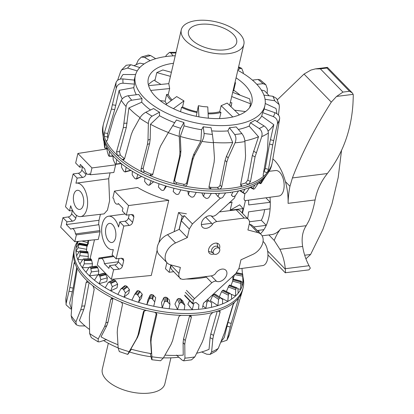<?xml version="1.0" encoding="UTF-8"?>
<svg xmlns="http://www.w3.org/2000/svg" width="414" height="414" viewBox="0 0 414 414"><rect width="100%" height="100%" fill="white"/><g stroke="black" fill="none" stroke-linecap="round" stroke-linejoin="round"><path stroke-width="0.62" d="M244.928 193.369L244.037 199.082L244.814 200.676L278.876 196.039A12.85 6.779 -97.2 0 0 284.149 185.12A12.85 6.779 -97.2 0 0 275.667 170.542L269.167 171.287M263.061 241.429A12.85 6.779 82.8 0 1 265.974 263.216A12.85 6.779 82.8 0 1 262.688 265.602L238.852 268.846M264.644 209.593A30.677 16.193 82.8 0 1 261.317 220.269L266.254 225.351A40.153 21.192 82.8 0 1 263.915 229.635L257.296 230.551M266.254 225.351L253.756 226.908M248.483 200.179A40.381 21.311 82.8 0 1 248.736 204.92L270.275 202.306A40.153 21.192 -97.2 0 1 270.099 208.816L248.54 211.88A40.381 21.311 82.8 0 1 247.639 218.608M126.317 215.125L128.542 205.561L114.471 191.087L112.882 197.923L113.824 198.891A5.299 2.8 82.8 0 0 117.271 204.169A5.299 2.8 82.8 0 0 118.373 203.569L122.932 208.258L122.296 210.99L126.317 215.125L131.787 214.504L133.474 215.016L133.888 216.926L132.615 222.39C132.066 224.067 130.938 225.081 129.246 225.433L123.77 226.06L119.755 221.925L118.559 227.053A16.865 8.901 -97.2 0 0 114.047 218.597A16.865 8.901 -97.2 0 0 108.556 216.217A16.865 8.901 -97.2 0 0 101.653 229.014A16.865 8.901 -97.2 0 0 107.371 247.287A16.865 8.901 -97.2 0 0 112.768 249.683A16.865 8.901 -97.2 0 0 113.317 249.585L112.122 254.713L116.143 258.848L121.612 258.227L123.3 258.74L123.714 260.649L122.44 266.114C121.887 267.786 120.764 268.805 119.066 269.157L113.596 269.778L109.575 265.643L114.937 264.908C116.598 264.515 117.705 263.485 118.249 261.803L119.015 258.522M112.618 224.745A9.636 5.087 82.8 0 1 115.884 235.209A9.636 5.087 82.8 0 1 111.915 242.506A9.636 5.087 82.8 0 1 108.804 241.139A9.636 5.087 82.8 0 1 105.534 230.676A9.636 5.087 82.8 0 1 109.508 223.379A9.636 5.087 82.8 0 1 112.618 224.745M86.267 173.192L85.977 174.423C85.429 176.095 84.306 177.114 82.609 177.466L77.139 178.087L75.943 183.221A16.865 8.901 82.8 0 1 76.393 183.133L108.696 178.734L109.606 200.816L107.449 210.1L104.085 213.888L80.606 216.6A16.865 8.901 82.8 0 1 75.208 214.209A16.865 8.901 82.8 0 1 70.701 205.753L69.505 210.881L72.605 210.529M76.393 183.133A16.865 8.901 82.8 0 1 81.889 185.513A16.865 8.901 82.8 0 1 87.602 203.874A16.865 8.901 82.8 0 1 80.606 216.6M76.642 208.061A9.636 5.087 82.8 0 1 73.376 197.592A9.636 5.087 82.8 0 1 77.346 190.3A9.636 5.087 82.8 0 1 80.456 191.661A9.636 5.087 82.8 0 1 83.721 202.13A9.636 5.087 82.8 0 1 79.752 209.422A9.636 5.087 82.8 0 1 76.642 208.061M219.244 248.416L217.635 246.76A3.855 2.681 135.8 0 0 214.266 246.609A3.855 2.681 135.8 0 0 211.621 249.854A3.855 2.681 135.8 0 0 212.108 252.136L213.712 253.787A3.855 2.681 135.8 0 0 217.081 253.942A3.855 2.681 135.8 0 0 219.725 250.693A3.855 2.681 135.8 0 0 219.244 248.416A3.855 2.681 135.8 0 0 215.875 248.26A3.855 2.681 135.8 0 0 213.231 251.51A3.855 2.681 135.8 0 0 213.712 253.787M114.471 191.087L137.66 187.495C146.722 192.924 157.087 197.193 168.762 200.298L158.888 242.733M157.144 250.232L151.27 275.476L111.371 279.346L113.596 269.778M181.089 278.896A69.066 33.637 -166.9 0 1 180.137 278.85L180.25 278.358M173.745 271.693L169.129 272.272L165.46 268.753L166.883 262.631M174.082 231.695L178.548 212.522L186.419 213.795M229.046 203.098A69.066 33.637 13.1 0 0 232.078 202.016L230.168 210.214L239.67 204.832L243.08 208.589L230.168 210.214M206.317 277.095A69.066 33.637 -166.9 0 1 186.238 279.041M201.364 224.579L211.663 223.286M180.825 278.762L180.137 278.85M76.466 215.311L75.803 218.147C75.255 219.818 74.132 220.833 72.434 221.19L66.965 221.811L66.328 224.543L99.029 220.264L98.568 224.735M66.328 224.543L70.887 229.237A5.299 2.8 82.8 0 1 71.927 228.642L98.93 224.683L100.053 231.783L98.273 239.437L74.789 241.714L60.718 227.245L62.944 217.676L68.3 216.941C69.966 216.548 71.068 215.518 71.617 213.836L72.383 210.555M115.242 163.753L115.635 164.834L113.85 172.488L90.366 174.765L91.96 167.934L77.889 153.459L107.081 148.931M179.107 229.418L182.165 216.253L178.548 212.522M182.165 216.253L184.007 216.025M169.129 272.272L170.847 264.903M242.081 212.889L243.08 208.589M77.139 178.087L73.118 173.952L65.484 206.746L69.505 210.881M66.965 221.811L62.944 217.676M73.118 173.952L78.474 173.218C80.14 172.824 81.242 171.794 81.791 170.113L82.557 166.832M77.889 153.459L75.664 163.023L79.679 167.158L82.645 166.821M90.366 174.765L89.424 173.797A5.299 2.8 -97.2 0 1 88.322 174.397A5.299 2.8 -97.2 0 1 84.88 169.119L80.316 164.425L79.679 167.158M71.927 228.642A5.299 2.8 82.8 0 1 75.436 233.915L76.378 234.883L74.789 241.714M91.96 167.934L115.635 164.834M76.378 234.883L100.053 231.783M75.436 233.915L99.634 230.619M119.755 221.925L125.111 221.185C126.772 220.797 127.879 219.762 128.428 218.08L129.189 214.799M116.143 258.848L123.77 226.06M109.575 265.643L108.944 268.375L104.38 263.687A5.299 2.8 -97.2 0 0 100.876 258.414A5.299 2.8 -97.2 0 0 99.831 259.009L98.889 258.041L97.3 264.872L111.371 279.346M128.542 205.561L168.762 200.298M98.889 258.041L113.198 255.821M104.38 263.687L118.254 261.798L122.44 266.114M270.275 202.306L265.897 197.804M261.317 220.269L249.451 221.759M258.693 230.355L259.159 232.466M202.487 307.545L203.502 303.193L235.861 273.478L238.971 268.396L240.974 259.801L252.726 254.46A13.672 9.517 135.8 0 0 261.13 234.495A13.672 9.517 135.8 0 0 257.813 232.601L247.914 229.982L249.311 223.969A7.892 5.491 135.8 0 0 248.317 219.306A7.892 5.491 135.8 0 0 244.224 218.095L216.698 221.557C214.488 222.214 213.117 223.105 212.579 224.228A7.369 5.128 -44.2 0 1 203.776 228.047A7.369 5.128 -44.2 0 1 202.451 227.177A7.369 5.128 -44.2 0 1 203.393 219.192A7.369 5.128 -44.2 0 1 211.689 216.036C212.765 216.646 214.359 216.186 216.465 214.649L233.765 198.767A3.074 2.137 135.8 0 0 234.955 196.821L235.173 195.884M167.163 262.911L159.121 254.641A13.672 9.517 -44.2 0 1 167.525 234.676L179.278 229.335L187.319 237.605L175.567 242.946A13.672 9.517 135.8 0 0 167.163 262.911A13.672 9.517 135.8 0 0 170.48 264.805L180.38 267.423L178.983 273.437A7.892 5.491 135.8 0 0 179.976 278.099A7.892 5.491 135.8 0 0 184.07 279.31L211.595 275.848C213.805 275.191 215.176 274.301 215.715 273.178A7.369 5.128 -44.2 0 1 224.517 269.359A7.369 5.128 -44.2 0 1 225.842 270.228A7.369 5.128 -44.2 0 1 224.9 278.213A7.369 5.128 -44.2 0 1 216.605 281.37C215.523 280.759 213.934 281.22 211.823 282.757L194.528 298.644A3.074 2.137 135.8 0 0 193.338 300.585L192.696 303.343A1.144 0.797 135.8 0 0 192.841 304.016L184.799 295.746M213.986 254.02A6.546 4.554 -44.2 0 1 212.853 254.268A6.546 4.554 -44.2 0 1 209.453 253.264A6.546 4.554 -44.2 0 1 209.479 247.324A6.546 4.554 -44.2 0 1 215.44 243.137A6.546 4.554 -44.2 0 1 218.84 244.141A6.546 4.554 -44.2 0 1 219.461 248.69M249.259 224.191L249.771 224.331A13.672 9.517 -44.2 0 1 253.094 226.225L261.13 234.495M179.976 278.099L171.934 269.83A7.892 5.491 -44.2 0 1 170.941 265.167L170.992 264.944M179.278 229.335L181.28 220.74L184.39 215.658L192.432 223.927L189.322 229.009L187.319 237.605M220.486 198.161L192.432 223.927M230.51 192.8L230.536 192.344M219.425 211.932L236.182 209.826A7.892 5.491 -44.2 0 1 240.28 211.036L248.317 219.306M104.074 121.887A86.573 42.161 13.1 0 0 103.826 122.637L103.769 122.823A86.573 42.161 13.1 0 0 103.759 122.86A86.573 42.161 13.1 0 0 103.443 124.05A86.573 42.161 13.1 0 0 104.162 136.397A86.573 42.161 13.1 0 0 106.01 140.874A86.573 42.161 13.1 0 0 114.807 152.854A86.573 42.161 13.1 0 0 117.307 155.297A86.573 42.161 13.1 0 0 122.327 159.592A86.573 42.161 13.1 0 0 142.639 172.193A86.573 42.161 13.1 0 0 149.961 175.557A86.573 42.161 13.1 0 0 175.769 184.152A86.573 42.161 13.1 0 0 184.132 186.01A86.573 42.161 13.1 0 0 210.98 189.115A86.573 42.161 13.1 0 0 218.928 189.141A86.573 42.161 13.1 0 0 231.105 188.251A86.573 42.161 13.1 0 0 242.169 186.217A86.573 42.161 13.1 0 0 248.338 184.411A86.573 42.161 13.1 0 0 257.032 180.664A86.573 42.161 13.1 0 0 263.956 175.966A86.573 42.161 13.1 0 0 267.278 172.638A86.573 42.161 13.1 0 0 272.086 163.297A86.573 42.161 13.1 0 0 272.329 162.086L279.641 118.689C279.807 116.086 278.255 114.093 274.994 112.717L264.153 108.949A66.545 32.411 13.1 0 1 262.611 112.592L273.349 116.598A77.972 37.974 13.1 0 0 274.994 112.717M211.694 130.876A66.607 32.437 13.1 0 0 227.891 130.907L229.397 127.745A66.545 32.411 13.1 0 0 232.844 127.383A66.545 32.411 13.1 0 0 236.166 126.896L241.911 133.603C243.67 135.906 244.679 138.555 244.938 141.562L245.559 155.762L245.243 159.783L240.627 184.453L240.953 185.943L242.169 186.217L240.606 184.608M103.443 124.05L102.998 125.965A86.573 42.161 13.1 0 0 102.817 134.705A86.573 42.161 13.1 0 0 114.362 154.764A86.573 42.161 13.1 0 0 196.583 189.964A86.573 42.161 13.1 0 0 267.946 173.135A86.573 42.161 13.1 0 0 271.641 165.207L272.086 163.297M109.384 151.265L109.28 155.907L108.929 156.109A83.395 40.613 -166.9 0 1 108.416 155.322L107.221 151.369L106.998 147.555A85.289 41.535 13.1 0 0 109.384 151.265A85.289 41.535 13.1 0 0 113.038 155.809A85.289 41.535 13.1 0 0 114.745 157.636A85.289 41.535 13.1 0 0 116.577 159.447A85.289 41.535 13.1 0 0 121.581 163.815A85.289 41.535 13.1 0 0 126.156 167.256A85.289 41.535 13.1 0 0 132.34 171.303A85.289 41.535 13.1 0 0 137.79 174.429A85.289 41.535 13.1 0 0 144.947 178.02A85.289 41.535 13.1 0 0 151.089 180.721A85.289 41.535 13.1 0 0 158.976 183.738A85.289 41.535 13.1 0 0 165.6 185.922A85.289 41.535 13.1 0 0 173.942 188.251A85.289 41.535 13.1 0 0 180.825 189.85A85.289 41.535 13.1 0 0 189.343 191.418A85.289 41.535 13.1 0 0 196.252 192.37A85.289 41.535 13.1 0 0 204.651 193.131A85.289 41.535 13.1 0 0 211.347 193.405A85.289 41.535 13.1 0 0 219.342 193.322A85.289 41.535 13.1 0 0 225.599 192.908A85.289 41.535 13.1 0 0 232.922 191.987A85.289 41.535 13.1 0 0 238.526 190.906A85.289 41.535 13.1 0 0 244.922 189.177A85.289 41.535 13.1 0 0 249.683 187.464A85.289 41.535 13.1 0 0 254.941 184.986A85.289 41.535 13.1 0 0 258.693 182.693A85.289 41.535 13.1 0 0 262.631 179.557A85.289 41.535 13.1 0 0 265.25 176.768A85.289 41.535 13.1 0 0 266.052 175.733L267.946 173.135M269.11 95.784A80.559 39.232 13.1 0 0 265.705 91.955A80.559 39.232 13.1 0 0 264.608 90.857L261.291 89.993M107.04 140.812L106.01 140.874L106.496 141.262L107.35 140.061L114.331 116.184L121.266 100.374C122.627 97.911 124.961 96.369 128.252 95.748L138.737 94.449A66.545 32.411 13.1 0 0 142.028 98.646L141.702 102.201L128.873 107.935A80.559 39.232 13.1 0 0 129.924 109.037A80.559 39.232 13.1 0 0 140.041 117.654M128.873 107.935L126.311 127.46L119.558 151.627L120.334 155.121A83.219 40.531 13.1 0 0 124.526 158.707L124.552 158.722M141.702 102.201A66.607 32.437 13.1 0 0 142.685 103.241A66.607 32.437 13.1 0 0 150.551 110.005M175.241 55.761A66.499 32.385 13.1 0 0 135.409 75.281A66.499 32.385 13.1 0 0 144.062 97.709A66.499 32.385 13.1 0 0 214.1 125.38A66.499 32.385 13.1 0 0 264.939 105.42A66.499 32.385 13.1 0 0 256.142 83.607A66.499 32.385 13.1 0 0 237.817 70.323M103.826 122.637L116.096 82.35C117.136 79.938 119.429 78.8 122.968 78.939L134.374 80.114A66.545 32.411 13.1 0 0 134.472 84.12L133.774 87.649A66.607 32.437 13.1 0 0 136.294 94.749M240.632 184.427A83.219 40.531 13.1 0 0 245.621 182.962L248.338 184.411L250.491 181.565L255.06 156.911L261.715 136.651C262.621 133.308 261.783 130.607 259.2 128.542L250.403 122.73A66.545 32.411 13.1 0 0 252.773 121.55A66.545 32.411 13.1 0 0 254.952 120.267L264.049 125.923C266.807 127.885 268.246 130.265 268.36 133.06L267.454 150.204L263.195 174.692L263.407 176.126L263.956 175.966L263.144 175.531M236.068 77.848A53.163 25.891 -166.9 0 1 244.907 85.02A53.163 25.891 -166.9 0 1 251.955 102.393A53.163 25.891 -166.9 0 1 211.363 118.425A53.163 25.891 -166.9 0 1 155.297 96.296A53.163 25.891 -166.9 0 1 148.398 78.298A53.163 25.891 -166.9 0 1 173.492 63.285M148.367 84.772A53.489 26.046 -166.9 0 1 155.126 79.747M233.75 90.283A53.489 26.046 -166.9 0 1 240.161 95.215M137.79 174.429L136.465 179.034L141.666 176.442M149.49 185.203L153.532 181.705M166.03 186.849L166.397 186.165M113.038 155.866L108.929 156.109M104.582 147.255L103.671 139.337A85.289 41.535 13.1 0 0 104.82 143.001L104.835 148.036A83.395 40.613 -166.9 0 1 104.582 147.255M107.024 147.984L104.835 148.036M126.156 167.256L125.421 171.629L124.686 171.836A83.395 40.613 -166.9 0 1 123.708 171.106L121.581 167.401L121.581 163.815M130.607 170.232L124.686 171.836M103.189 136.827L103.479 140.18M141.609 176.411L135.813 178.951A83.395 40.613 -166.9 0 1 134.648 178.289L132.18 174.786L132.34 171.303M151.089 180.721L149.49 185.198M153.408 181.963L149.661 184.949L148.621 185.234A83.395 40.613 -166.9 0 1 147.306 184.665L144.605 181.41L144.947 178.02M165.6 185.922L163.773 190.228L166.117 186.735M166.19 186.611L163.83 190.124L162.671 190.476A83.395 40.613 -166.9 0 1 161.263 190.016L158.427 187.05L158.976 183.738M180.825 189.85L178.734 194.062L177.492 194.497A83.395 40.613 -166.9 0 1 176.028 194.161L173.181 191.506L173.942 188.251L173.181 191.506M196.252 192.37L193.861 196.629L192.577 197.157A83.395 40.613 -166.9 0 1 191.113 196.96L188.365 194.632L189.343 191.418M211.347 193.405L208.703 197.742L207.414 198.368A83.395 40.613 -166.9 0 1 205.991 198.316L203.455 196.324L204.651 193.131M225.599 192.908L222.748 197.354L221.49 198.094A83.395 40.613 -166.9 0 1 220.165 198.187L217.945 196.515L219.342 193.322M238.526 190.906L235.525 195.486L234.334 196.334A83.395 40.613 -166.9 0 1 233.149 196.567L231.338 195.206L232.922 191.987M233.149 196.567L232.658 196.479M249.683 187.464L246.594 192.199L245.507 193.152A83.395 40.613 -166.9 0 1 244.503 193.524L243.173 192.443L244.922 189.177M244.503 193.524L239.722 190.626M258.693 182.693L254.626 188.66A83.395 40.613 -166.9 0 1 253.834 189.151L253.057 188.313L254.941 184.986M253.834 189.151L249.927 187.361M265.25 176.768L261.379 183.009A83.395 40.613 -166.9 0 1 260.83 183.604L260.644 182.962L262.631 179.557M260.83 183.604L258.574 182.879M265.032 177.13L266.683 174.863M104.82 143.001A85.289 41.535 13.1 0 0 106.998 147.555M102.817 134.705L103.371 137.872A85.289 41.535 13.1 0 0 103.671 139.337M259.138 182.388L260.644 182.962M250.599 187.081L253.057 188.313M240.218 190.507L243.173 192.443M215.451 193.421L217.945 196.515M201.83 192.924L203.455 196.324M187.873 191.18L188.365 194.632M116.577 159.447L116.174 163.939L115.625 164.135A83.395 40.613 -166.9 0 1 114.864 163.364L113.162 159.504L113.038 155.809M120.986 163.333L115.625 164.135M124.526 158.707L122.327 159.592L123.646 159.851L124.567 158.66L131.285 134.462L132.785 130.705L139.72 118.181C141.293 115.584 143.327 113.607 145.821 112.251L153.61 108.551A66.545 32.411 13.1 0 0 159.525 112.22L159.504 115.708L150.499 124.247L150.168 139.254L149.594 143.586L143.285 168.032C143.058 169.45 143.575 170.542 144.838 171.308A83.219 40.531 13.1 0 0 150.95 174.118L149.961 175.557L152.512 174.941L152.802 174.294L159.054 149.816L160.622 145.94L168.281 132.697L176.421 119.988A66.545 32.411 13.1 0 0 183.935 122.487L184.106 125.84L180.302 136.454L180.918 150.939L180.525 155.209L174.786 179.857C174.62 181.26 175.277 182.212 176.762 182.714A83.219 40.531 13.1 0 0 183.744 184.261L184.132 186.01C185.689 186.176 186.698 185.591 187.164 184.256L192.836 159.592L194.363 155.576L201.996 141.407C203.512 138.411 204.206 135.761 204.086 133.468L203.227 126.777A66.545 32.411 13.1 0 0 211.047 127.678L212.413 134.431L213.422 142.726L214.447 157.9L214.147 162.055L209.008 186.781L209.008 187.625L210.98 189.115L210.586 187.366A83.219 40.531 13.1 0 0 217.231 187.392C218.675 187.226 219.611 186.46 220.025 185.084L225.102 160.363L226.479 156.207L232.715 142.514L227.891 130.907M183.935 122.487L180.654 128.262C179.666 130.306 179.205 133.008 179.262 136.356L179.93 152.373L179.541 156.637L173.802 181.285C173.632 182.688 174.289 183.645 175.769 184.152L176.762 182.714M159.525 112.22L152.124 116.163C149.863 117.664 148.61 120.122 148.362 123.548L147.984 140.134L147.405 144.465L141.096 168.912C140.869 170.33 141.381 171.422 142.639 172.193L144.838 171.308M263.92 95.117L272.857 96.271L276.635 98.511M278.456 115.045L279.357 107.066L279.145 104.613L274.699 100.742L265.053 99.262M142.028 98.646L131.755 100.224C128.594 101.011 126.7 103.107 126.073 106.512L123.3 127.636L116.546 151.803L117.307 155.297L120.334 155.121M252.436 80.135L258.005 79.426L260.168 79.84M267.19 93.538L267.284 88.746L265.809 84.658L263.019 83.711L256.799 84.296M134.472 84.12L123.077 83.209C119.537 83.23 117.26 84.896 116.241 88.203L111.392 109.063L104.4 132.91L104.162 136.397L107.495 136.962A83.219 40.531 13.1 0 0 107.914 138.131M243.308 73.495L243.251 72.222L241.698 68.377L240.327 68.455L237.946 69.769M137.257 70.882L127.579 68.051L121.587 69.94L126.234 65.257L130.891 64.729L139.792 67.554M173.093 55.859L170.878 53.028L169.549 52.35L166.392 55.145L165.61 56.578M150.194 60.661L144.486 57.375L141.345 57.07L148.347 55.015L150.649 55.569L155.69 58.695M263.64 172.157A83.219 40.531 13.1 0 0 264.008 171.738L267.278 172.638L268.505 169.373L272.733 144.916L277.39 124.009C277.897 120.588 276.552 118.119 273.349 116.598M121.587 69.94L120.567 71.782L117.607 80.306M141.345 57.07L138.307 60.092L136.211 64.656M150.95 174.118L152.854 174.087M264.008 171.738L265.25 168.472L269.483 144.015L273.809 124.692L261.715 116.08L262.611 112.592M183.744 184.261C185.301 184.437 186.31 183.857 186.776 182.517L192.448 157.858L193.975 153.842L200.888 141.029L201.597 129.727L203.227 126.777M276.764 113.576A80.559 39.232 13.1 0 0 275.967 108.463L265.224 103.484M159.504 115.708A66.607 32.437 13.1 0 0 174.615 122.673M184.106 125.84A66.607 32.437 13.1 0 0 201.597 129.727M238.35 129.442A66.607 32.437 13.1 0 0 249.156 126.079L250.403 122.73M256.897 121.478A66.607 32.437 13.1 0 0 261.715 116.08M209.029 186.683L210.586 187.366M213.401 142.468A80.559 39.232 13.1 0 0 232.715 142.514M180.302 136.454A80.559 39.232 13.1 0 0 200.888 141.029M150.499 124.247A80.559 39.232 13.1 0 0 168.4 132.485M133.774 87.649L119.17 90.33L114.709 109.627L107.718 133.468L107.495 136.962M119.17 90.33A80.559 39.232 13.1 0 0 122.259 98.889M135.611 74.561L123.067 74.489A80.559 39.232 13.1 0 0 120.386 79.069M144.113 63.932L139.885 63.145A80.559 39.232 13.1 0 0 134.027 65.722M268.065 131.083A80.559 39.232 13.1 0 0 273.809 124.692M245.621 182.962L247.784 180.116L252.349 155.467L258.512 136.739L249.156 126.079M244.881 140.884A80.559 39.232 13.1 0 0 258.512 136.739M217.231 187.392L218.928 189.141C220.372 188.975 221.304 188.204 221.723 186.828L226.794 162.102L228.171 157.951L235.048 142.809C236.306 139.611 236.192 136.843 234.702 134.509L229.397 127.745M242.977 276.831L243.339 278.891A86.573 42.161 -166.9 0 1 243.153 287.632L242.707 289.546A86.573 42.161 -166.9 0 1 242.392 290.737A86.573 42.161 -166.9 0 1 237.895 298.892A86.573 42.161 -166.9 0 1 234.578 302.215A86.573 42.161 -166.9 0 1 218.959 310.666A86.573 42.161 -166.9 0 1 212.791 312.466A86.573 42.161 -166.9 0 1 201.727 314.5A86.573 42.161 -166.9 0 1 189.55 315.39A86.573 42.161 -166.9 0 1 181.601 315.364A86.573 42.161 -166.9 0 1 168.301 314.381A86.573 42.161 -166.9 0 1 154.753 312.259A86.573 42.161 -166.9 0 1 146.39 310.402A86.573 42.161 -166.9 0 1 120.583 301.806A86.573 42.161 -166.9 0 1 113.26 298.442A86.573 42.161 -166.9 0 1 92.948 285.841A86.573 42.161 -166.9 0 1 87.928 281.551A86.573 42.161 -166.9 0 1 85.424 279.103A86.573 42.161 -166.9 0 1 76.631 267.123A86.573 42.161 -166.9 0 1 74.784 262.647L74.53 262.269M176.488 355.108L182.191 360.17L183.671 360.832L184.939 358.151L184.779 344.427L185.265 340.582L191.335 317.409L190.999 315.903L189.55 315.39M243.153 287.632A86.573 42.161 -166.9 0 1 176.654 313.186A86.573 42.161 -166.9 0 1 85.874 277.189A86.573 42.161 -166.9 0 1 74.51 248.39A86.573 42.161 -166.9 0 1 77.522 241.45M242.78 275.724A85.289 41.535 -166.9 0 1 243.111 278.679A85.289 41.535 -166.9 0 1 242.982 282.167A85.289 41.535 -166.9 0 1 242.04 286.291A85.289 41.535 -166.9 0 1 240.643 289.484A85.289 41.535 -166.9 0 1 238.159 293.179A85.289 41.535 -166.9 0 1 235.54 295.969A85.289 41.535 -166.9 0 1 231.602 299.11A85.289 41.535 -166.9 0 1 227.85 301.402A85.289 41.535 -166.9 0 1 222.592 303.876A85.289 41.535 -166.9 0 1 217.831 305.594A85.289 41.535 -166.9 0 1 211.435 307.317A85.289 41.535 -166.9 0 1 205.83 308.399A85.289 41.535 -166.9 0 1 198.508 309.32A85.289 41.535 -166.9 0 1 192.251 309.734A85.289 41.535 -166.9 0 1 184.256 309.817A85.289 41.535 -166.9 0 1 177.559 309.543A85.289 41.535 -166.9 0 1 169.16 308.782A85.289 41.535 -166.9 0 1 162.252 307.835A85.289 41.535 -166.9 0 1 153.739 306.262A85.289 41.535 -166.9 0 1 146.851 304.668A85.289 41.535 -166.9 0 1 138.509 302.334A85.289 41.535 -166.9 0 1 131.885 300.15A85.289 41.535 -166.9 0 1 124.003 297.133A85.289 41.535 -166.9 0 1 117.855 294.437A85.289 41.535 -166.9 0 1 110.698 290.84A85.289 41.535 -166.9 0 1 105.249 287.72A85.289 41.535 -166.9 0 1 99.065 283.668A85.289 41.535 -166.9 0 1 94.49 280.226A85.289 41.535 -166.9 0 1 89.486 275.859A85.289 41.535 -166.9 0 1 87.654 274.047A85.289 41.535 -166.9 0 1 85.946 272.221L89.062 267.387L89.988 267.139A83.395 40.613 13.1 0 0 90.728 267.915L91.39 271.905L89.486 275.859L98.268 274.751M89.098 282.612L84.782 305.941L83.742 309.6L79.4 320.534A80.559 39.232 -166.9 0 0 80.445 321.642A80.559 39.232 -166.9 0 0 89.543 329.513M150.277 353.452L151.571 359.124C151.938 360.377 152.041 359.585 151.886 356.749L150.965 342.057L151.307 338.072L156.777 314.837L156.782 314.024L154.753 312.259M151.571 359.124L151.824 359.74L160.591 360.76L163.313 358.069A83.83 40.826 -166.9 0 1 157.62 357.515A83.83 40.826 -166.9 0 1 151.886 356.749M234.515 274.715L232.74 280.273A74.851 36.453 13.1 0 0 232.87 276.785L233.144 275.972M237.708 288.667L240.643 289.484L240.715 281.991A83.395 40.613 13.1 0 0 241.026 281.313L233.413 279.186A75.467 36.753 -166.9 0 1 233.103 279.864L231.017 285.551M230.872 294.183L235.54 295.969L235.701 289.764L236.089 288.46A83.395 40.613 13.1 0 0 236.658 287.87L229.465 285.117A75.467 36.753 -166.9 0 1 228.895 285.707L226.365 291.57M220.9 297.909L227.85 301.402L228.316 295.161L228.906 293.919A83.395 40.613 13.1 0 0 229.708 293.438L223.182 290.157A75.467 36.753 -166.9 0 1 222.375 290.644L221.511 291.746L219.327 296.879M220.916 297.925L214.778 294.137A75.467 36.753 -166.9 0 1 213.759 294.499L212.749 295.508L210.39 300.719L217.831 305.594L218.633 299.358L219.404 298.194A83.395 40.613 13.1 0 0 220.424 297.837L222.623 299.488L222.592 303.876M189.772 300.331L187.858 304.274L192.251 309.734L193.747 303.607L194.818 302.639A83.395 40.613 13.1 0 0 196.153 302.556L198.891 304.864L198.508 309.32M184.846 305.356L182.626 300.719L180.007 298.561A75.467 36.753 -166.9 0 1 178.584 298.499L177.321 299.187L174.936 304.062L177.559 309.543L179.397 303.519L180.571 302.655A83.395 40.613 13.1 0 0 182 302.717L184.846 305.356L184.256 309.817M90.604 240.182A74.851 36.453 13.1 0 0 90.381 240.456L90.418 240.203M169.963 304.347L169.321 299.85L166.552 297.366A75.467 36.753 -166.9 0 1 165.082 297.154L163.809 297.744L161.496 302.525L162.252 307.835L164.41 301.941L165.657 301.185A83.395 40.613 13.1 0 0 167.127 301.392L169.963 304.347L169.16 308.782M88.72 240.363L88.451 243.328A74.851 36.453 13.1 0 0 87.054 246.527L88.032 240.43M154.758 301.863L155.716 297.661L152.901 294.861A75.467 36.753 -166.9 0 1 151.441 294.514L150.189 295.001L147.984 299.705L146.851 304.668L149.294 298.924L150.582 298.277A83.395 40.613 13.1 0 0 152.041 298.623L154.758 301.863L153.739 306.262M86.422 251.448L86.966 245.419A75.467 36.753 -166.9 0 1 87.007 244.679L86.95 244.943M141.495 297.889L142.271 294.23L139.528 291.13A75.467 36.753 -166.9 0 1 138.121 290.664L136.993 290.954L134.648 294.442L135.859 294.033A83.395 40.613 13.1 0 0 137.262 294.504L139.746 297.992L138.509 302.334L141.495 297.889M88.022 258.874L88.342 256.463L88.006 252.499A75.467 36.753 -166.9 0 1 87.773 251.722L87.514 251.945M117.855 294.437L120.743 289.044L121.99 288.599A83.395 40.613 13.1 0 0 123.289 289.174L125.437 292.874L124.003 297.133L128.733 293.36L129.447 289.676L126.881 286.312A75.467 36.753 -166.9 0 1 125.582 285.732L124.485 286.064M92.032 266.678L92.436 263.759L91.525 259.801A75.467 36.753 -166.9 0 1 91.028 259.009L90.573 259.221M105.249 287.72L108.271 282.519L109.446 282.151A83.395 40.613 13.1 0 0 110.595 282.819L112.323 286.669L110.698 290.84L117.022 287.865L117.674 284.149L115.392 280.557A75.467 36.753 -166.9 0 1 114.243 279.895L113.27 280.164M94.49 280.226L97.59 275.212L98.097 274.798L98.656 274.917A83.395 40.613 13.1 0 0 99.619 275.652L100.84 279.6L99.065 283.668L106.76 281.587L107.361 277.841L105.456 274.073A75.467 36.753 -166.9 0 1 104.494 273.344L103.676 273.571M242.48 274.259L241.967 268.339M241.631 281.913L242.982 282.167L242.625 274.741A83.395 40.613 13.1 0 0 242.661 274.001L243.111 278.679M236.487 272.862L242.692 273.887M241.181 281.235L241.771 282.141L242.04 286.291M236.937 287.834L237.957 288.936L238.159 293.179M230.106 293.464L231.504 294.784L231.602 299.11M202.886 305.832L205.83 308.399L206.979 302.204L207.911 301.133A83.395 40.613 13.1 0 0 209.106 300.911L211.632 302.888L211.435 307.317M78.401 241.367L77.025 243.717A85.289 41.535 -166.9 0 1 77.972 241.409M79.198 243.981L78.023 247.722L75.953 251.334A85.289 41.535 -166.9 0 1 76.083 247.846L79.234 243.246A83.395 40.613 13.1 0 0 79.198 243.981L86.966 245.419M78.851 243.448L87.007 244.679M131.885 300.15L134.571 294.577M80.342 251.805L79.788 255.692L77.728 259.412A85.289 41.535 -166.9 0 1 76.585 255.748L79.529 251.226L80.109 251.029A83.395 40.613 13.1 0 0 80.342 251.805L88.006 252.499M87.675 251.562L79.959 250.863L87.773 251.722M120.743 289.044L124.686 285.784M84.228 259.878L84.29 263.842L82.293 267.682A85.289 41.535 -166.9 0 1 79.907 263.966L82.971 259.299L83.731 259.086A83.395 40.613 13.1 0 0 84.228 259.878L91.525 259.801M90.821 258.843L83.468 258.921L91.028 259.009M96.333 266.14L89.59 266.989L96.022 266.507M98.294 274.746L98.848 270.968L97.409 267.077A75.467 36.753 -166.9 0 1 96.669 266.3M90.381 240.456L89.854 240.255M78.432 244.115L77.025 243.717A85.289 41.535 -166.9 0 0 76.083 247.846M79.079 251.909L75.953 251.334A85.289 41.535 -166.9 0 0 76.585 255.748M82.609 259.852L77.728 259.412A85.289 41.535 -166.9 0 0 79.907 263.966M88.912 267.61L82.293 267.682A85.289 41.535 -166.9 0 0 85.946 272.221M87.566 242.594L81.946 241.02M86.697 249.326L78.023 247.722M88.342 256.463L79.788 255.692M92.436 263.759L84.29 263.842M98.848 270.968L91.39 271.905M107.361 277.841L100.84 279.6M117.674 284.149L112.323 286.669M129.447 289.676L125.437 292.874M142.271 294.23L139.746 297.992M201.68 351.962L206.689 354.203L210.038 354.425L211.606 351.993L212.817 339.123L213.526 335.387L220.103 312.146L219.813 310.666L218.959 310.666M220.745 342.238L226.898 340.272L231.203 323.391L238.117 299.953C238.459 298.727 238.386 298.375 237.895 298.892L238.241 298.644M146.39 310.402L143.689 311.245L143.415 311.866L138.007 335.117L136.537 338.849L129.152 351.698C127.735 354.187 127.398 354.927 128.143 353.918L131.393 349.219M113.26 298.442L111.64 298.303L110.709 299.493L105.87 322.941L104.587 326.61L98.253 338.89L98.113 341.835L99.614 341.819L106.615 339.578M87.928 281.551L87.1 281.178L86.159 282.384L81.765 306.112L80.73 309.775L75.959 321.854L76.305 324.788L79.245 325.885L85.067 325.958M66.074 304.839L65.986 297.692L73.821 251.51A86.573 42.161 -166.9 0 0 74.784 262.647C74.51 261.964 74.256 262.243 74.013 263.49L69.857 287.544L66.126 303.545L66.08 304.839L70.561 308.865L71.57 309.108M234.578 302.215L232.813 305.273L224.497 332.804L218.25 348.402L215.994 351.191L210.038 354.425M127.745 354.4L119.325 351.595L118.166 348.039L117.229 332.416L117.519 328.292L122.415 304.875C122.544 303.529 121.933 302.51 120.583 301.806M127.75 354.394L128.143 353.918M91.287 337.596L89.61 333.524L89.393 317.181L89.75 312.937L94.18 289.241L92.948 285.841M76.305 324.788L72.077 319.38L71.151 315.716L72.274 298.98L76.963 270.642L76.631 267.123M181.601 315.364C180.095 315.432 179.102 316.099 178.62 317.362L172.617 340.536L171.054 344.376L163.313 358.069M73.821 251.51A86.573 42.161 -166.9 0 1 74.065 250.299L74.51 248.39M76.75 267.408L73.174 288.103L69.697 302.934A80.559 39.232 -166.9 0 0 71.575 309.03M112.981 298.323L108.059 322.061L106.776 325.73L101.021 336.851A80.559 39.232 -166.9 0 0 117.959 344.722M144.351 310.64L138.995 333.684L137.52 337.415L130.829 349.059A80.559 39.232 -166.9 0 0 151.415 353.634L150.582 340.318L150.919 336.334L156.368 313.186M196.686 353.22A80.559 39.232 -166.9 0 0 209.034 349.338L210.11 337.679L210.819 333.943L217.246 311.224M178.884 357.23A66.499 32.385 -166.9 0 1 163.447 357.825M150.975 356.744A66.499 32.385 -166.9 0 1 129.51 351.993M118.161 347.91A66.499 32.385 -166.9 0 1 103.572 340.551M221.066 341.436A80.559 39.232 -166.9 0 0 224.331 337.296L227.948 322.49L233.506 303.653M189.69 315.396L183.568 338.838L183.086 342.688L183.242 355.119A80.559 39.232 -166.9 0 1 164.974 355.14M212.791 312.466L210.245 315.028L203.714 338.259L202.167 342.238L194.828 356.904L191.522 359.844L183.671 360.842M214.783 49.721A24.736 12.047 13.1 0 0 236.658 42.704A24.736 12.047 13.1 0 0 210.353 24.473A24.736 12.047 13.1 0 0 188.473 31.49A24.736 12.047 13.1 0 0 214.783 49.721M196.241 116.324L198.373 105.705L203.088 106.579L207.781 106.915L208.335 118.187M208.082 113.001A32.126 15.644 13.1 0 0 219.741 111.723L221.143 105.694L227.188 103.076L239.401 114.895M229.434 105.249A32.126 15.644 13.1 0 0 230.117 103.407L243.856 44.381A32.126 15.644 13.1 0 0 209.691 20.7A32.126 15.644 13.1 0 0 181.28 29.818A32.126 15.644 13.1 0 0 215.44 53.494A32.126 15.644 13.1 0 0 243.856 44.381M234.919 82.769L235.504 82.722L233.599 90.92L232.958 91.199M235.504 82.722L235.002 82.422M230.582 106.362A33.731 16.425 13.1 0 0 231.685 103.769A33.731 16.425 13.1 0 0 231.85 102.781L230.308 102.584M245.512 111.578L234.51 110.16M249.668 107.505L250.537 103.779L231.711 96.565M232.689 92.353L249.673 98.858L250.537 103.779M219.539 118.575L220.967 112.453L219.741 111.723M232.787 116.96L221.143 105.694M198.922 116.862L198.373 105.705M165.838 104.556L176.69 96.571L183.951 100.907L182.548 106.931L181.534 107.376L180.525 111.708M183.951 100.907L173.404 108.665M148.595 85.651L168.798 83.649L169.662 88.565L168.26 94.589L166.676 94.387L165.088 101.218L160.099 100.576M169.662 88.565L150.722 90.449M170.449 76.342L156.792 72.585L162.837 69.966L171.391 72.315M156.792 72.585L154.888 80.787L160.979 84.425M168.26 94.589A32.126 15.644 13.1 0 0 172.141 99.914M182.548 106.931A32.126 15.644 13.1 0 0 196.971 111.728M166.676 94.387A33.731 16.425 13.1 0 0 171.272 100.555M181.534 107.376A33.731 16.425 13.1 0 0 197.116 112.561M208.123 113.834A33.731 16.425 13.1 0 0 220.967 112.453M165.088 101.218A33.731 16.425 13.1 0 0 166.651 103.955M170.91 357.836L164.875 383.778A32.126 15.644 -166.9 0 1 157.667 391.002A32.126 15.644 -166.9 0 1 121.136 388.974A32.126 15.644 -166.9 0 1 102.299 369.216L108.333 343.273M272.873 158.904L274.689 160.591C279.346 165.548 282.928 172.555 285.422 181.622A40.153 21.192 82.8 0 1 288.082 203.357A64.248 33.907 82.8 0 1 289.96 186.295L292.419 177.937C301.646 153.723 314.604 128.454 331.303 102.118L336.577 96.431L342.958 92.094L349.509 91.271L352.267 92.886L353.158 94.345L353.282 95.411A193.136 101.932 82.8 0 1 352.899 104.778C351.01 131.222 342.492 154.143 327.339 173.544L325.523 175.966C320.239 183.216 316.762 191.216 315.095 199.957C313.848 206.426 312.301 212.108 310.459 217.003A40.153 21.192 -97.2 0 1 308.74 221.117L306.225 225.687C302.541 231.276 301.345 238.195 302.639 246.454A108.613 75.586 135.8 0 0 309.061 265.716L310.319 268.148L308.947 269.871L285.246 272.748C285.536 273.183 285.556 272.003 285.318 269.209A10.552 4.513 -117.7 0 0 285.282 268.707A92.871 64.631 135.8 0 0 279.905 249.316L274.203 240.43A64.248 33.907 82.8 0 1 280.64 228.906A40.153 21.192 82.8 0 1 271.501 234.619L262.124 235.799M270.006 197.245A40.153 21.192 82.8 0 1 260.38 233.724M341.555 150.178L338.202 177.508L332.018 203.719L322.827 229.516L310.598 254.486L305.93 258.838M268.877 234.95L274.203 240.43M352.267 92.886L327.433 67.378L326.915 68.031L320.364 68.853L315.37 68.895L310.945 70.069L304.031 74.065L277.308 99.846M267.961 254.983L285.246 272.748M71.617 213.836L75.803 218.147M68.3 216.941L72.434 221.19M78.474 173.218L82.609 177.466M81.791 170.113L85.977 174.423M119.066 269.157L114.937 264.908M123.714 260.649L121.385 258.253M133.888 216.926L131.559 214.53M132.615 222.39L128.428 218.08M129.246 225.433L125.111 221.185M211.275 275.89L216.605 281.37M249.771 224.331L257.813 232.601M184.654 295.073L192.696 303.343M185.296 292.315L193.338 300.585M186.486 290.369L194.528 298.644M205.815 276.578L211.823 282.757M170.941 265.167L178.983 273.437M167.525 234.676L175.567 242.946M181.28 220.74L189.322 229.009M205.686 217.138L212.579 224.228M211.171 215.87L216.698 221.557M236.182 209.826L244.224 218.095M235.048 142.809A83.83 40.826 13.1 0 0 240.094 142.292A83.83 40.826 13.1 0 0 244.938 141.562M234.702 134.509A77.972 37.974 13.1 0 0 238.366 134.115A77.972 37.974 13.1 0 0 241.911 133.603M261.715 136.651A83.83 40.826 13.1 0 0 265.203 134.943A83.83 40.826 13.1 0 0 268.36 133.06M259.2 128.542A77.972 37.974 13.1 0 0 261.72 127.284A77.972 37.974 13.1 0 0 264.049 125.923M103.717 139.953L103.422 139.896M204.086 133.468A77.972 37.974 13.1 0 0 212.413 134.431M172.648 125.592A77.972 37.974 13.1 0 0 180.654 128.262M145.821 112.251A77.972 37.974 13.1 0 0 152.124 116.163M274.699 100.742A77.972 37.974 13.1 0 0 272.857 96.271M128.252 95.748A77.972 37.974 13.1 0 0 131.755 100.224M263.019 83.711A77.972 37.974 13.1 0 0 258.005 79.426M122.968 78.939A77.972 37.974 13.1 0 0 123.077 83.209M240.327 68.455A77.972 37.974 13.1 0 0 238.464 67.549M130.891 64.729A77.972 37.974 13.1 0 0 127.579 68.051M175.888 52.987A77.972 37.974 13.1 0 0 170.878 53.028M150.649 55.569A77.972 37.974 13.1 0 0 144.486 57.375M201.996 141.407A83.83 40.826 13.1 0 0 213.422 142.726M168.281 132.697A83.83 40.826 13.1 0 0 179.262 136.356M277.39 124.009A83.83 40.826 13.1 0 0 279.641 118.689M139.72 118.181A83.83 40.826 13.1 0 0 148.362 123.548M121.266 100.374A83.83 40.826 13.1 0 0 126.073 106.512M116.096 82.35A83.83 40.826 13.1 0 0 116.241 88.203M265.25 168.472L268.505 169.373M186.776 182.517L187.164 184.256M269.483 144.015L272.733 144.916M192.448 157.858L192.836 159.592M270.373 139.684L273.623 140.584M193.975 153.842L194.363 155.576M174.786 179.857L173.802 181.285M180.525 155.209L179.541 156.637M180.918 150.939L179.93 152.373M143.285 168.032L141.096 168.912M149.594 143.586L147.405 144.465M150.168 139.254L147.984 140.134M119.558 151.627L116.546 151.803M126.311 127.46L123.3 127.636M127.134 123.124L124.122 123.3M107.718 133.468L104.4 132.91M114.709 109.627L111.392 109.063M115.796 105.337L112.479 104.778M247.784 180.116L250.491 181.565M253.503 151.203L256.209 152.647M252.349 155.467L255.06 156.911M226.479 156.207L228.171 157.951M225.102 160.363L226.794 162.102M220.025 185.084L221.723 186.828M194.828 356.904A83.83 40.826 -166.9 0 1 189.985 357.634A83.83 40.826 -166.9 0 1 184.939 358.151M104.494 273.344L98.656 274.917M91.748 260.422L84.358 260.499M114.243 279.895L109.446 282.151M88.099 253.12L80.337 252.416M125.582 285.732L121.99 288.599M86.93 246.019L79.064 244.57M138.121 290.664L135.859 294.033M150.189 295.001L149.294 298.924M151.441 294.514L150.582 298.277M163.809 297.744L164.41 301.941M165.082 297.154L165.657 301.185M177.321 299.187L179.397 303.519M178.584 298.499L180.571 302.655M192.883 302.536L193.747 303.607M205.748 301.133L206.979 302.204M206.798 300.166L207.911 301.133M212.749 295.508L218.633 299.358M213.759 294.499L219.404 298.194M221.511 291.746L228.316 295.161M222.375 290.644L228.906 293.919M228.202 286.897L235.701 289.764M228.895 285.707L236.089 288.46M232.596 281.122L240.529 283.342M233.103 279.864L240.715 281.991M234.603 274.637L242.64 276.117M235.851 273.488L242.625 274.741M207.507 299.513L209.106 300.911M180.007 298.561L182 302.717M166.552 297.366L167.127 301.392M152.901 294.861L152.041 298.623M139.528 291.13L137.262 294.504M126.881 286.312L123.289 289.174M115.392 280.557L110.595 282.819M105.456 274.073L99.619 275.652M97.409 267.077L90.728 267.915M97.751 267.687L90.987 268.536M105.901 274.663L99.991 276.257M115.925 281.111L111.071 283.399M127.481 286.819L123.843 289.717M140.175 291.58L137.883 294.996M153.568 295.244L152.699 299.058M167.215 297.682L167.799 301.759M180.649 298.81L182.662 303.017M215.197 294.183L220.786 297.837M223.493 290.142L229.941 293.381M218.25 348.402A83.83 40.826 -166.9 0 1 211.606 351.993M226.903 340.277L229.361 334.621A83.83 40.826 -166.9 0 1 227.276 339.351M129.152 351.698A83.83 40.826 -166.9 0 1 118.166 348.039M98.253 338.89A83.83 40.826 -166.9 0 1 89.61 333.524M75.959 321.854A83.83 40.826 -166.9 0 1 71.151 315.716M66.126 303.545A83.83 40.826 -166.9 0 1 65.986 297.692M75.141 263.682L74.013 263.49M73.174 288.103L69.857 287.544M72.398 291.818L69.086 291.254M88.679 282.234L86.159 282.384M84.782 305.941L81.765 306.112M83.742 309.6L80.73 309.775M112.898 298.613L110.709 299.493M108.059 322.061L105.87 322.941M106.776 325.73L104.587 326.61M144.186 310.748L143.415 311.866M138.995 333.684L138.007 335.117M137.52 337.415L136.537 338.849M210.11 337.679L212.817 339.123M210.819 333.943L213.526 335.387M217.955 310.997L220.103 312.146M237.186 299.695L238.117 299.953M227.948 322.49L231.203 323.391M226.981 326.165L230.231 327.06M156.425 313.258L156.777 314.837M150.919 336.334L151.307 338.072M150.582 340.318L150.965 342.057M183.086 342.688L184.779 344.427M183.568 338.838L185.265 340.582M189.638 315.665L191.335 317.409M280.64 228.906L306.225 225.687M288.082 203.357L315.095 199.957M304.694 255.231L310.598 254.486M267.63 251.013L285.318 269.209M285.422 181.622L289.96 186.295M336.577 96.431L353.158 94.345M292.419 177.937L327.339 173.544M279.905 249.316L302.639 246.454M285.282 268.707L309.061 265.716M326.915 68.031L349.509 91.271M320.364 68.853L342.958 92.094M304.031 74.065L331.303 102.118M108.556 216.217L125.173 213.95M217.992 247.132L216.983 243.173M242.475 213.298L245.43 200.593M90.05 258.853L94.485 239.804M99.008 220.362L100.416 214.312M108.696 178.739L110.062 172.855M212.465 252.504L208.537 251.381M88.322 174.397L89.854 174.237M112.768 249.683L113.307 249.621M117.271 204.169L118.797 204.009M100.876 258.414L113.866 256.509M135.409 75.281L134.188 80.093M109.136 156.28L113.053 156.238M104.928 148.196L107.05 148.388M103.469 140.325L103.748 140.377M260.685 183.712L258.564 182.9M253.591 189.219L249.911 187.371M244.146 193.529L239.716 190.626M125.163 171.976L130.912 170.423M115.951 164.301L121.343 163.623M276.645 98.506L279.145 104.613M260.173 79.835L265.809 84.658M238.619 66.882L241.704 68.372M169.549 52.345L176.043 52.319M264.939 105.42L264.189 108.96M98.097 274.798L104.007 273.204M108.696 282.115L113.571 279.817M79.188 243.09L87.012 244.534M220.848 297.873L215.156 294.147M230.029 293.407L223.446 290.105M236.87 287.787L229.625 285.018M241.139 281.199L233.48 279.057M242.682 273.861L236.601 272.738M91.282 337.607L98.108 341.84M229.361 334.621L242.392 290.737M181.28 29.818L168.752 83.649M231.685 103.769L230.991 106.755M327.433 67.378L315.37 68.895"/></g></svg>
